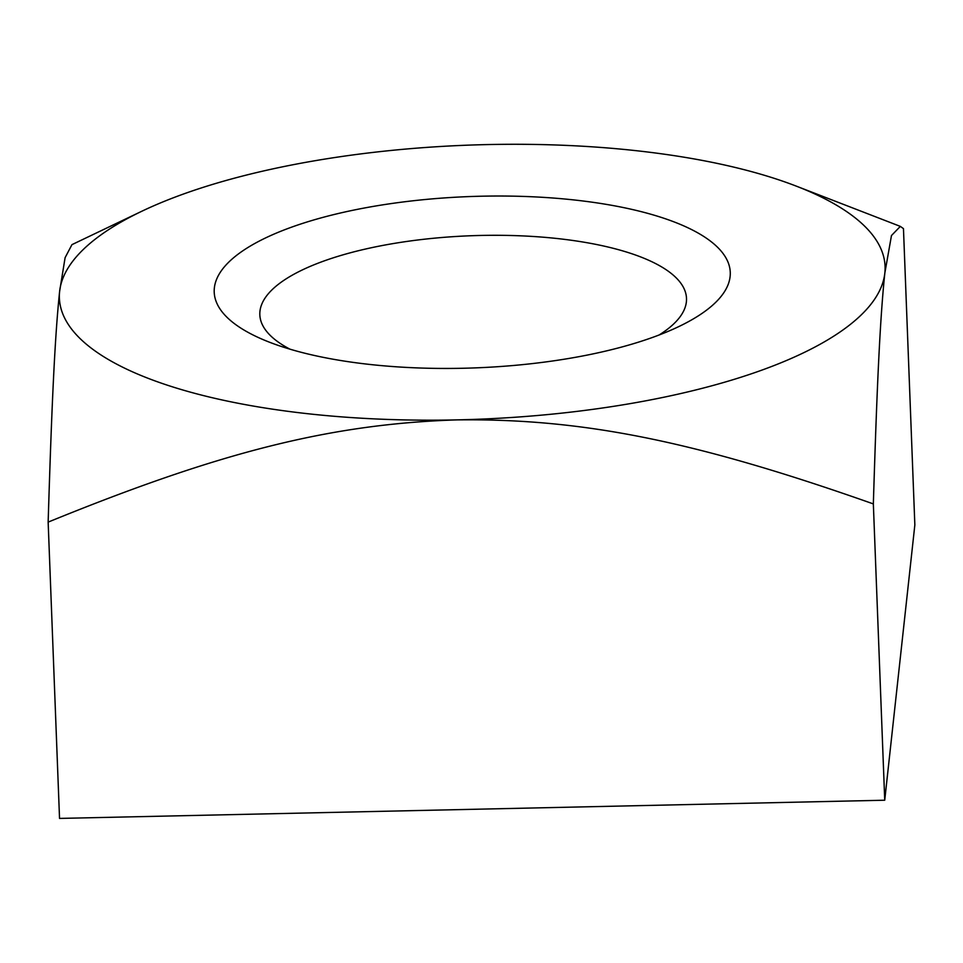 <?xml version="1.0" encoding="UTF-8"?>
<svg xmlns="http://www.w3.org/2000/svg" width="963" height="963" viewBox="0 0 963 963"><rect width="100%" height="100%" fill="white"/><g stroke="black" fill="none" stroke-linecap="round" stroke-linejoin="round"><path stroke-width="1.44" d="M289.959 349.172A213.497 70.865 177.8 0 1 259.829 314.769A213.497 70.865 177.8 0 1 393.867 243.458A213.497 70.865 177.8 0 1 629.429 252.956A213.497 70.865 177.8 0 1 686.499 298.374A213.497 70.865 177.8 0 1 659.101 334.992M661.232 217.385A258.216 85.707 -2.2 0 0 304.32 222.85A258.216 85.707 -2.2 0 0 269.676 342.286A258.216 85.707 -2.2 0 0 678.807 326.577A258.216 85.707 -2.2 0 0 661.232 217.385M48.15 522.115L59.537 818.418L884.732 800.217L914.85 524.919L903.463 228.628L900.333 226.389L891.473 235.538L884.828 273.143C880.29 316.394 877.185 378.615 873.345 503.914C695.238 441.054 583.024 418.399 457.172 419.88A413.139 137.131 -2.2 0 0 884.828 273.143A413.139 137.131 -2.2 0 0 796.329 186.148A413.139 137.131 -2.2 0 0 487.29 144.582A413.139 137.131 -2.2 0 0 141.717 211.294A413.139 137.131 -2.2 0 0 59.634 291.332A413.139 137.131 -2.2 0 0 457.172 419.88C331.416 423.937 221.141 451.503 48.15 522.115C51.99 396.804 55.096 334.582 59.634 291.332L65.099 257.675L71.948 244.65L141.717 211.294M884.732 800.217L873.345 503.914M796.329 186.148L900.333 226.389"/></g></svg>
